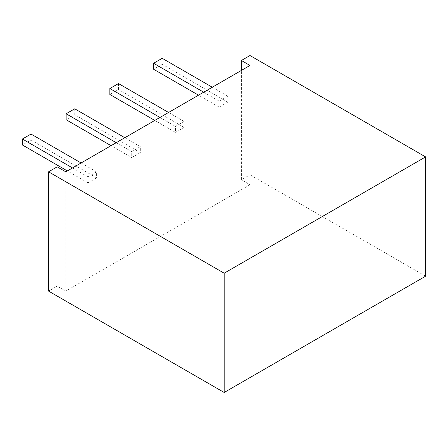 <?xml version="1.0" encoding="UTF-8"?>
<svg xmlns="http://www.w3.org/2000/svg" width="448" height="448" viewBox="0 0 448 448"><rect width="100%" height="100%" fill="white"/><g stroke="black" fill="none" stroke-linecap="round" stroke-linejoin="round"><path stroke-width="0.34" stroke-dasharray="2.24 1.68" d="M249.995 55.524L249.995 174.798L241.388 179.771L241.388 70.431M425.6 276.186L249.995 174.798M249.995 65.464L249.995 184.738L241.388 179.771M249.995 184.738L65.783 291.094L57.176 286.121L48.569 291.094M65.783 171.814L65.783 291.094M57.176 166.846L57.176 286.121M227.786 102.138L219.178 107.111L219.178 101.147L227.786 96.174L227.786 102.138L162.193 64.271L153.586 69.238M219.178 107.111L198.52 95.183M219.178 101.147L203.683 92.198M227.786 96.174L212.29 87.231M162.193 58.307L162.193 64.271M184.061 127.389L175.448 132.356L175.448 126.392L184.061 121.425L184.061 127.389L118.468 89.516L109.855 94.489M175.448 132.356L154.79 120.428M175.448 126.392L159.958 117.449M184.061 121.425L168.566 112.476M118.468 83.552L118.468 89.516M140.33 152.634L131.723 157.601L131.723 151.637L140.33 146.67L140.33 152.634L74.738 114.761L66.13 119.734M131.723 157.601L111.065 145.673M131.723 151.637L116.228 142.694M140.33 146.67L124.835 137.721M74.738 108.797L74.738 114.761M96.6 177.878L87.993 182.851L87.993 176.887L96.6 171.914L96.6 177.878L31.007 140.011L22.4 144.978M87.993 182.851L67.334 170.923M87.993 176.887L72.498 167.938M96.6 171.914L81.105 162.971M31.007 134.047L31.007 140.011"/><path stroke-width="0.67" d="M241.388 70.431L241.388 60.491L249.995 55.524L425.6 156.906L425.6 276.186L224.174 392.476L224.174 273.202L425.6 156.906M224.174 392.476L48.569 291.094L48.569 171.814L57.176 166.846L65.783 171.814L249.995 65.464L241.388 60.491M48.569 171.814L224.174 273.202M198.52 95.183L153.586 69.238L153.586 63.274L162.193 58.307L212.29 87.231M203.683 92.198L153.586 63.274M154.79 120.428L109.855 94.489L109.855 88.525L118.468 83.552L168.566 112.476M159.958 117.449L109.855 88.525M111.065 145.673L66.13 119.734L66.13 113.77L74.738 108.797L124.835 137.721M116.228 142.694L66.13 113.77M67.334 170.923L22.4 144.978L22.4 139.014L31.007 134.047L81.105 162.971M72.498 167.938L22.4 139.014"/></g></svg>
